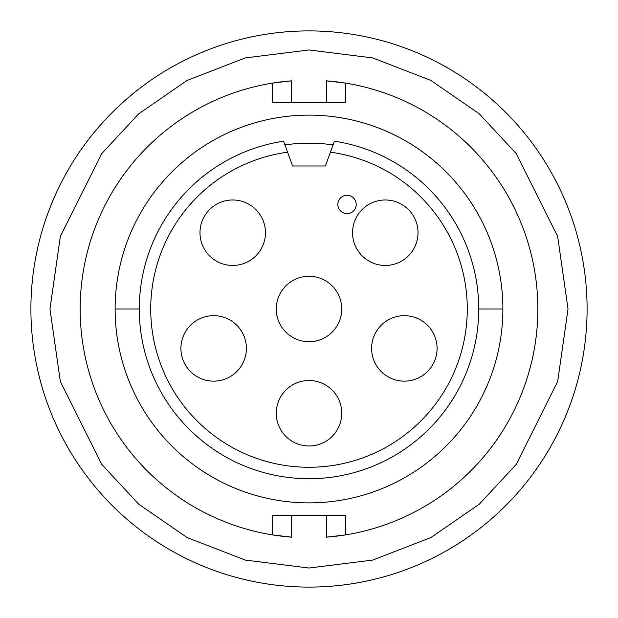 <?xml version="1.0" encoding="UTF-8"?>
<svg xmlns="http://www.w3.org/2000/svg" width="618" height="618" viewBox="0 0 618 618"><rect width="100%" height="100%" fill="white"/><g stroke="black" fill="none" stroke-linecap="round" stroke-linejoin="round"><path stroke-width="0.93" d="M30.9 309A278.1 278.1 0 0 0 309 587.1A278.1 278.1 0 0 0 587.1 309A278.1 278.1 0 0 0 309 30.9A278.1 278.1 0 0 0 30.9 309M502.882 309A193.882 193.882 0 0 1 309 502.882A193.882 193.882 0 0 1 115.118 309A193.882 193.882 0 0 1 309 115.118A193.882 193.882 0 0 1 502.882 309L478.718 309A169.718 169.718 0 0 1 309 478.718A169.718 169.718 0 0 1 139.282 309A169.718 169.718 0 0 1 283.577 141.198L287.571 152.175L283.577 141.198M478.718 309A169.718 169.718 0 0 0 334.423 141.198L330.429 152.175A158.278 158.278 0 0 1 467.278 309A158.278 158.278 0 0 1 309 467.278A158.278 158.278 0 0 1 150.722 309A158.278 158.278 0 0 1 287.571 152.175L292.592 165.979L325.408 165.979L334.106 142.07M337.837 204.442A9.185 9.185 0 0 1 347.022 195.257A9.185 9.185 0 0 1 356.207 204.442A9.185 9.185 0 0 1 347.022 213.627A9.185 9.185 0 0 1 337.837 204.442M276.261 413.249A32.739 32.739 0 0 0 309 445.987A32.739 32.739 0 0 0 341.739 413.249A32.739 32.739 0 0 0 309 380.51A32.739 32.739 0 0 0 276.261 413.249M352.546 232.723A32.739 32.739 0 0 0 385.277 265.454A32.739 32.739 0 0 0 418.015 232.723A32.739 32.739 0 0 0 385.277 199.985A32.739 32.739 0 0 0 352.546 232.723M371.611 348.413A32.739 32.739 0 0 0 404.35 381.144A32.739 32.739 0 0 0 437.088 348.413A32.739 32.739 0 0 0 404.35 315.674A32.739 32.739 0 0 0 371.611 348.413M180.912 348.413A32.739 32.739 0 0 0 213.65 381.144A32.739 32.739 0 0 0 246.389 348.413A32.739 32.739 0 0 0 213.65 315.674A32.739 32.739 0 0 0 180.912 348.413M199.985 232.723A32.739 32.739 0 0 0 232.723 265.454A32.739 32.739 0 0 0 265.454 232.723A32.739 32.739 0 0 0 232.723 199.985A32.739 32.739 0 0 0 199.985 232.723M276.261 309A32.739 32.739 0 0 0 309 341.739A32.739 32.739 0 0 0 341.739 309A32.739 32.739 0 0 0 309 276.261A32.739 32.739 0 0 0 276.261 309M326.482 102.41L345.547 102.41L345.547 83.098L326.482 80.834A228.838 228.838 0 0 1 537.838 309A228.838 228.838 0 0 1 326.482 537.166L345.547 534.902L345.547 515.59L291.518 515.59L291.518 537.166A228.838 228.838 0 0 1 80.162 309A228.838 228.838 0 0 1 291.518 80.834L272.453 83.098L272.453 102.41L326.482 102.41L326.482 80.834M291.518 515.59L272.453 515.59L272.453 534.902L291.518 537.166M284.929 144.913A165.84 165.84 0 0 1 333.071 144.913M115.118 309L139.282 309M568.027 309L557.668 381.53L516.223 464.419L479.321 504.157L430.893 537.56L372.762 560.062L309 568.027L245.238 560.062L187.107 537.56L138.679 504.157L101.777 464.419L60.332 381.53L49.973 309L60.332 236.47L101.777 153.581L138.679 113.843L187.107 80.44L245.238 57.938L309 49.973L372.762 57.938L430.893 80.44L479.321 113.843L516.223 153.581L557.668 236.47L568.027 309M291.518 80.834L291.518 102.41M326.482 537.166L326.482 515.59"/></g></svg>
